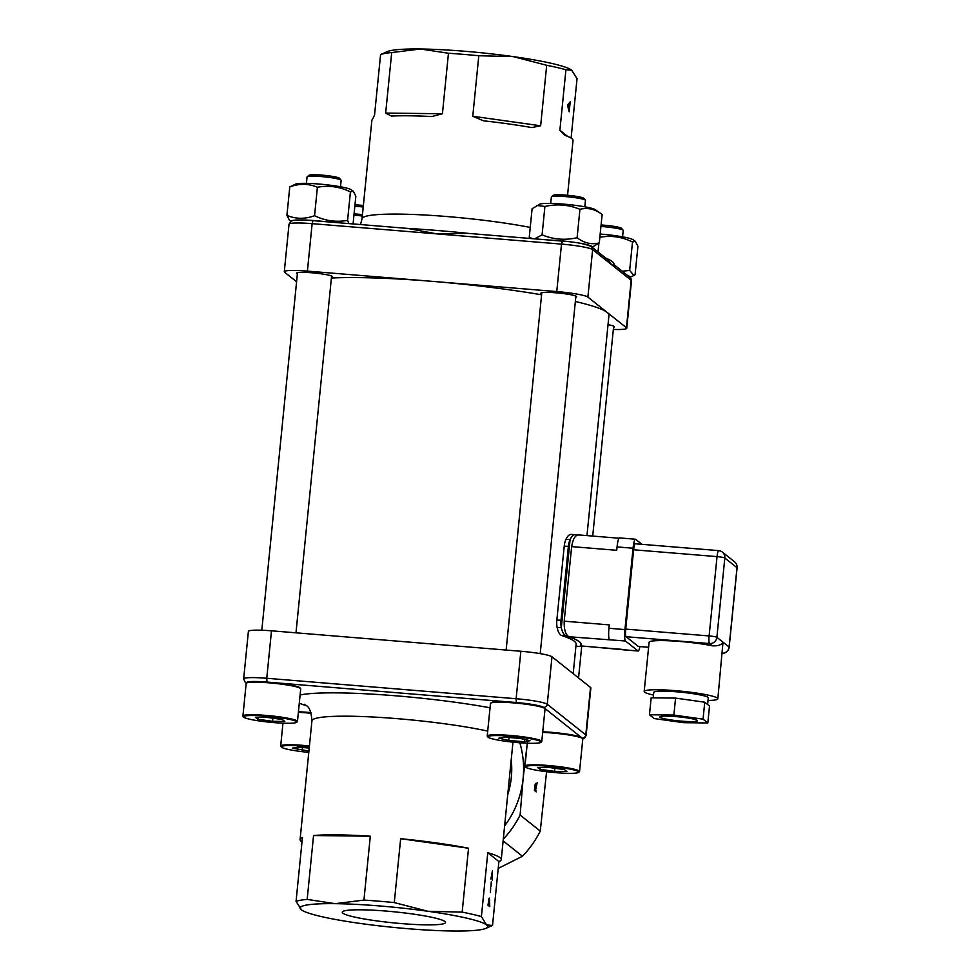 <?xml version="1.0" encoding="UTF-8"?>
<svg xmlns="http://www.w3.org/2000/svg" width="980" height="980" viewBox="0 0 980 980"><rect width="100%" height="100%" fill="white"/><g stroke="black" fill="none" stroke-linecap="round" stroke-linejoin="round"><path stroke-width="1.47" d="M562.238 241.117L467.656 233.338L436.823 233.877L407.594 228.414L312.939 220.647C293.351 219.079 290.337 221.235 290.925 221.321L289.026 224.236L284.286 271.705A27.416 2.928 -174.3 0 0 284.604 272.22L296.585 281.738M468.575 233.412A154.191 16.44 -174.3 0 0 406.725 228.34M613.786 265.2L611.9 264.955L607.355 259.369L591.393 246.666A3.43 3.357 128.5 0 1 592.63 249.631L587.89 297.087L607.159 312.412A154.191 16.44 5.7 0 1 608.96 315.291L586.971 535.595M614.007 264.661L614.031 264.441A154.191 16.44 -174.3 0 0 605.763 258.095M590.536 687.446L551.985 656.784L547.257 704.253L585.795 734.902L590.536 687.446A27.416 2.928 5.7 0 1 590.854 687.96L586.114 735.417A27.416 2.928 5.7 0 0 585.795 734.902A3.43 3.357 -51.5 0 1 582.157 738.026M520.858 651.259L271.497 630.814L266.756 678.27L516.129 698.728L520.858 651.259A27.416 2.928 5.7 0 1 551.985 656.784M266.94 682.068L266.756 678.27A27.416 2.928 5.7 0 0 243.653 678.858L248.393 631.402A27.416 2.928 5.7 0 1 271.497 630.814M307.401 271.105L556.763 291.562L561.503 244.106L312.142 223.648L307.401 271.105A27.416 2.928 -174.3 0 0 284.286 271.705M348.831 223.587L347.594 220.329C336.214 222.46 325.201 220.904 314.555 215.686C304.988 219.251 295.776 219.14 286.932 215.355L289.48 220.316L290.913 221.321M291.317 221.1A28.445 3.038 5.7 0 1 325.017 221.639M353.302 191.259L350.424 191.909C339.778 186.69 328.766 185.147 317.398 187.266C308.553 183.481 299.341 183.37 289.774 186.935L295.47 184.142A28.445 3.038 5.7 0 1 318.892 184.032A28.445 3.038 5.7 0 1 351.073 189.691L353.302 191.259L355.838 196.208L353.07 223.942M289.774 186.935L286.932 215.355M317.398 187.266L314.555 215.686M350.424 191.909L347.594 220.329M599.466 237.344C610.846 235.212 621.859 236.768 632.504 241.987L635.371 241.325L637.919 246.286L635.077 274.706L633.925 275.503L629.662 270.407L622.251 271.215M627.702 275.552A28.445 3.038 5.7 0 1 629.809 277.23M600.189 234.049A28.445 3.038 5.7 0 1 633.154 239.769L635.371 241.325M598.878 243.285L598.008 251.934M632.504 241.987L629.662 270.407M311.162 713.269A27.416 2.928 -174.3 0 0 307.034 712.889A27.416 2.928 -174.3 0 0 298.373 712.35M298.435 711.75A26.73 2.854 5.7 0 1 310.954 712.632M309.349 746.711A26.73 2.854 -174.3 0 0 303.825 746.197A26.73 2.854 -174.3 0 0 281.419 747.103A26.73 2.854 -174.3 0 0 308.786 752.383M281.419 747.103L280.807 746.356A27.416 2.928 5.7 0 1 280.684 746.037A27.416 2.928 5.7 0 1 303.788 745.437A27.416 2.928 5.7 0 1 309.423 745.964M354.981 204.845A15.423 1.642 5.7 0 1 363.372 205.494M363.213 207.001A17.138 1.825 -174.3 0 0 354.834 206.327M309.214 748.058L298.018 747.14L292.322 748.157L308.921 750.999M302.489 747.507L302.195 750.447M542.749 731.791A26.73 2.854 5.7 0 1 581.238 737.34A26.73 2.854 5.7 0 1 581.863 737.72A26.73 2.854 5.7 0 1 582.059 737.903L582.671 738.638A27.416 2.928 -174.3 0 0 582.475 738.455A27.416 2.928 -174.3 0 0 542.687 732.391M490.662 703.187L491.409 702.587A26.73 2.854 5.7 0 1 510.813 702.084A26.73 2.854 5.7 0 1 513.753 702.305A26.73 2.854 5.7 0 1 516.791 702.574A26.73 2.854 5.7 0 1 543.459 707.303A26.73 2.854 5.7 0 1 544.292 707.866L544.904 708.601A27.416 2.928 -174.3 0 0 513.581 702.893A27.416 2.928 -174.3 0 0 490.662 703.187A27.416 2.928 -174.3 0 0 490.478 703.493L487.219 736.029A27.416 2.928 5.7 0 1 514.794 735.845A27.416 2.928 5.7 0 1 541.781 741.48A27.416 2.928 5.7 0 1 541.585 741.774L540.85 742.375A26.73 2.854 -174.3 0 0 514.721 736.605A26.73 2.854 -174.3 0 0 487.966 737.095A26.73 2.854 -174.3 0 0 518.494 742.668A26.73 2.854 -174.3 0 0 540.85 742.375M246.348 683.158L247.095 682.545A26.73 2.854 5.7 0 1 266.45 682.031A26.73 2.854 5.7 0 1 272.44 682.533A26.73 2.854 5.7 0 1 299.978 687.825L300.591 688.573A27.416 2.928 -174.3 0 0 300.394 688.389A27.416 2.928 -174.3 0 0 272.954 683.183A27.416 2.928 -174.3 0 0 246.348 683.158A27.416 2.928 -174.3 0 0 246.164 683.452L242.918 716A27.416 2.928 5.7 0 1 268.25 715.596A27.416 2.928 5.7 0 1 297.148 720.925A27.416 2.928 5.7 0 1 297.467 721.439A27.416 2.928 5.7 0 1 297.283 721.733L296.536 722.346A26.73 2.854 -174.3 0 0 296.413 721.55A26.73 2.854 -174.3 0 0 266.805 716.233A26.73 2.854 -174.3 0 0 243.653 717.066A26.73 2.854 -174.3 0 0 269.843 722.236A26.73 2.854 -174.3 0 0 296.536 722.346M297.467 721.439L300.713 688.891A27.416 2.928 -174.3 0 0 300.591 688.573M243.653 717.066L243.04 716.319A27.416 2.928 5.7 0 1 242.918 716M307.169 176.78L309.031 175.273A15.423 1.642 5.7 0 1 324.429 175.334A15.423 1.642 5.7 0 1 339.533 178.311L341.065 180.161A17.138 1.825 -174.3 0 0 324.282 176.841A17.138 1.825 -174.3 0 0 307.169 176.78A17.138 1.825 -174.3 0 0 307.046 176.964L306.409 183.37M340.501 186.764L341.138 180.369A17.138 1.825 -174.3 0 0 341.065 180.161M272.526 721.305L284.8 721.464L282.399 719.541L267.712 717.483L255.437 717.336L257.85 719.247L272.526 721.305L272.844 718.205M258.034 717.36L257.85 719.247M541.781 741.48L545.027 708.932A27.416 2.928 -174.3 0 0 544.904 708.601M487.966 737.095L487.354 736.36A27.416 2.928 5.7 0 1 487.219 736.029M551.471 196.809L553.332 195.302A15.423 1.642 5.7 0 1 566.232 195.143A15.423 1.642 5.7 0 1 583.847 198.352L585.379 200.202A17.138 1.825 -174.3 0 0 565.803 196.625A17.138 1.825 -174.3 0 0 551.471 196.809A17.138 1.825 -174.3 0 0 551.36 197.005L550.723 203.399M584.815 206.805L585.452 200.398A17.138 1.825 -174.3 0 0 585.379 200.202M498.869 738.161L508.73 740.451L524.3 741.725L529.996 740.708L520.135 738.418L504.565 737.144L498.869 738.161M524.533 739.435L524.3 741.725M509.024 737.511L508.73 740.451M401.788 923.613A51.891 5.537 -174.3 0 0 445.545 922.486A51.891 5.537 -174.3 0 0 394.45 911.829A51.891 5.537 -174.3 0 0 342.265 912.184A51.891 5.537 -174.3 0 0 401.788 923.613M481.401 916.594L486.57 924.936L492.524 925.439L498.906 861.555A101.087 10.78 -174.3 0 0 501.258 859.57A101.087 10.78 -174.3 0 0 487.783 852.71L481.401 916.594A101.087 10.78 -174.3 0 0 462.168 912.123L468.538 848.227A101.087 10.78 -174.3 0 0 400.661 838.696L394.279 902.58L427.831 911.265A94.227 10.045 -174.3 0 0 335.16 903.67L363.935 900.093L370.305 836.21A101.087 10.78 -174.3 0 0 313.551 835.524L307.169 899.407A101.087 10.78 -174.3 0 0 296.058 901.392L302.44 837.508A101.087 10.78 -174.3 0 0 300.088 839.492A101.087 10.78 -174.3 0 0 301.999 841.906M394.279 902.58A101.087 10.78 -174.3 0 0 363.935 900.093M511.205 759.88A82.234 80.666 128.5 0 1 507.738 794.609M519.841 742.767A94.227 92.439 128.5 0 1 523.124 778.365L520.123 815.042L540.274 831.065A101.087 99.164 128.5 0 1 522.463 856.263L498.22 868.403M527.35 742.644L523.124 778.365A94.227 92.439 128.5 0 1 504.614 825.956M520.123 815.042A101.087 99.164 128.5 0 1 503.291 839.198M503.12 840.889L522.463 856.263M546.571 771.713L540.274 831.065M307.169 899.407L335.16 903.67A94.227 10.045 -174.3 0 0 301.228 909.734A94.227 10.045 -174.3 0 0 301.583 909.991L296.058 901.392M301.558 909.979L301.583 909.991A94.227 10.045 -174.3 0 0 359.979 923.405A94.227 10.045 -174.3 0 0 452.638 931A94.227 10.045 -174.3 0 0 485.847 928.391L492.524 925.439M498.906 861.555L487.783 852.71M485.847 928.391A94.227 10.045 -174.3 0 0 486.57 924.936A94.227 10.045 -174.3 0 0 427.831 911.265L462.168 912.123M468.538 848.227L400.661 838.696M370.305 836.21L313.551 835.524M525.721 767.132A26.73 2.854 -174.3 0 0 525.917 767.316A26.73 2.854 -174.3 0 0 552.671 772.375A26.73 2.854 -174.3 0 0 578.604 772.412A26.73 2.854 -174.3 0 0 552.487 766.63A26.73 2.854 -174.3 0 0 525.721 767.132L525.121 766.397A27.416 2.928 5.7 0 1 524.986 766.066A27.416 2.928 5.7 0 1 552.561 765.882A27.416 2.928 5.7 0 1 579.548 771.517L582.794 738.969A27.416 2.928 -174.3 0 0 582.671 738.638M579.548 771.517A27.416 2.928 5.7 0 1 579.351 771.811L578.604 772.412M601.095 224.971A15.423 1.642 5.7 0 1 621.504 228.279A15.423 1.642 5.7 0 1 621.614 228.389L623.145 230.239A17.138 1.825 -174.3 0 0 623.023 230.116A17.138 1.825 -174.3 0 0 600.936 226.478M622.582 236.842L623.219 230.435A17.138 1.825 -174.3 0 0 623.145 230.239M549.792 767.561L537.518 767.414L539.919 769.325L554.607 771.383L566.881 771.53L564.48 769.619L549.792 767.561M554.913 768.271L554.607 771.383M540.115 767.438L539.919 769.325M638.164 651.014L622.153 649.703A10.278 1.666 -85.3 0 1 621.982 649.63L637.992 650.941A10.278 1.666 94.7 0 0 638.164 651.014A10.278 1.666 94.7 0 0 639.916 646.592M641.961 544.329L635.64 539.294A10.278 1.666 94.7 0 0 635.457 539.221A10.278 1.666 94.7 0 0 633.056 548.224L624.934 629.589A10.278 1.666 94.7 0 0 625.485 641.006L569 636.743A154.191 16.44 5.7 0 1 581.128 644.558A154.191 16.44 5.7 0 1 580.466 645.857L621.982 649.63M633.056 548.224L617.057 546.913L616.714 550.307L571.646 546.607C573.08 538.424 575.579 534.566 579.155 535.031M617.057 546.913A10.278 1.666 -85.3 0 1 619.458 537.91L635.457 539.221M609.474 639.695A10.278 1.666 -85.3 0 1 608.935 628.278L624.934 629.589M571.646 546.607L564.198 621.185L609.266 624.885L608.935 628.278M681.517 721.145A18.841 2.009 -174.3 0 0 697.405 720.741A18.841 2.009 -174.3 0 0 678.846 716.858A18.841 2.009 -174.3 0 0 659.895 716.992A18.841 2.009 -174.3 0 0 681.517 721.145M707.83 722.958L703.052 719.161L673.873 715.057L649.471 714.763L654.248 718.573L683.428 722.664L707.83 722.958L709.52 706.017L707.597 704.485L708.295 697.858A27.416 2.928 -174.3 0 0 676.849 691.819A27.416 2.928 -174.3 0 0 653.746 692.407L653.195 697.833M706.666 703.738L707.597 704.485A27.416 2.928 -174.3 0 0 706.666 703.738L704.742 702.207L692.983 700.553A27.416 2.928 -174.3 0 0 687.311 699.757L675.563 698.115L665.739 697.993A27.416 2.928 -174.3 0 0 660.986 697.932L651.161 697.809L649.471 714.763M708.026 700.492A37.007 3.945 -174.3 0 0 717.838 698.814A37.007 3.945 -174.3 0 0 675.392 690.655A37.007 3.945 -174.3 0 0 644.191 691.451A37.007 3.945 -174.3 0 0 653.476 695.053M712.313 645.808L709.483 643.554A6.848 1.115 94.7 0 1 709.116 635.947L717.042 556.615L633.631 549.78L625.718 629.111L709.116 635.947A6.848 0.735 5.7 0 1 716.895 637.331L722.995 642.182C721.488 644.963 717.923 646.175 712.313 645.808A37.007 3.945 -174.3 0 0 680.304 641.496A37.007 3.945 -174.3 0 0 649.103 642.304L644.191 691.451M722.383 653.28A6.848 6.725 128.5 0 0 729.083 647.02L722.995 642.182L717.838 698.814M665.739 697.993L660.986 697.932M692.983 700.553L687.311 699.757M722.383 653.329A6.848 6.848 0 0 0 729.169 647.155A6.848 0.735 5.7 0 0 729.083 647.02L737.009 567.702L724.82 558A6.848 6.725 128.5 0 0 718.757 550.674A6.848 1.115 94.7 0 0 718.634 550.613A6.848 1.115 94.7 0 0 717.042 556.615A6.848 0.735 5.7 0 1 724.82 558L716.895 637.331A6.848 6.725 128.5 0 1 709.483 643.554L626.085 636.718L638.274 646.408L648.601 647.266L638.384 646.469A6.848 1.115 -85.3 0 1 638.274 646.408M625.485 641.006L637.992 650.941M633.631 549.78A6.848 1.115 -85.3 0 1 635.236 543.778A6.848 1.115 -85.3 0 1 635.359 543.827M626.085 636.718A6.848 1.115 -85.3 0 1 625.718 629.111M673.873 715.057L675.563 698.115M703.052 719.161L704.742 702.207M569 636.743C565.57 634.856 563.966 629.662 564.198 621.185M577.281 535.117A158.993 16.954 -174.3 0 0 576.142 534.737C573.949 534.186 571.94 535.778 570.103 539.49A13.708 6.799 92.2 0 0 568.388 546.338L561.013 620.242A13.708 6.799 92.2 0 0 561.295 627.678C562.312 632.21 563.892 634.905 566.06 635.763A158.993 16.954 5.7 0 1 580.907 644.62A158.993 16.954 5.7 0 1 579.572 646.518L575.934 646.188M576.142 534.737L571.144 534.406M573.19 673.652L576.13 644.142A154.191 16.44 -174.3 0 0 561.724 635.555C559.617 634.697 558.086 632.027 557.13 627.519A13.708 6.799 -87.8 0 1 556.848 620.083L561.013 620.242M568.388 546.338L564.223 546.179A13.708 6.799 -87.8 0 1 565.938 539.331C567.714 535.607 569.674 534.002 571.818 534.529M564.223 546.179L556.848 620.083M331.399 278.014A154.191 16.44 5.7 0 1 432.082 281.334A154.191 16.44 5.7 0 1 541.597 294.796M575.37 301.485A154.191 16.44 5.7 0 1 607.159 312.412L626.441 327.749L631.169 280.28L592.63 249.631A27.416 2.928 -174.3 0 0 561.503 244.106L562.361 241.129M532.508 238.655L529.261 237.16L531.234 238.557M592.116 247.242L599.295 242.905C591.54 244.853 584.129 243.138 577.098 237.736C565.068 240.455 553.394 239.5 542.087 234.869L534.663 238.838M550.282 240.112A28.445 3.038 5.7 0 1 579.425 243.114A28.445 3.038 5.7 0 1 592.055 247.193M529.261 237.16L532.103 208.74L539.772 204.183A28.445 3.038 5.7 0 1 567.824 204.502A28.445 3.038 5.7 0 1 595.387 209.732A28.445 3.038 5.7 0 1 595.497 209.806M536.82 205.482L544.917 206.449C556.959 203.73 568.633 204.685 579.94 209.316C587.706 207.368 595.105 209.083 602.137 214.485L599.295 242.905M595.387 209.732L602.137 214.485M544.917 206.449L542.087 234.869M579.94 209.316L577.098 237.736M354.074 213.873A28.445 3.038 5.7 0 1 362.453 214.62M353.964 215.024L362.318 216.029M613.333 329.427A27.416 2.928 -174.3 0 0 626.759 328.263A27.416 2.928 -174.3 0 0 626.441 327.749M613.554 327.296A17.995 1.923 -174.3 0 0 614.46 326.805A17.995 1.923 -174.3 0 0 608.017 324.662M331.473 277.23A17.995 1.923 -174.3 0 0 332.392 276.728A17.995 1.923 -174.3 0 0 311.75 272.771A17.995 1.923 -174.3 0 0 296.585 273.151A17.995 1.923 -174.3 0 0 297.381 273.824M587.89 297.087A27.416 2.928 -174.3 0 0 556.763 291.562M575.787 297.271A17.995 1.923 -174.3 0 0 576.693 296.769A17.995 1.923 -174.3 0 0 556.064 292.812A17.995 1.923 -174.3 0 0 540.899 293.192A17.995 1.923 -174.3 0 0 541.695 293.865M385.667 113.068L442.421 113.754L431.813 116.547A101.087 10.78 5.7 0 0 391.326 116.056L385.667 113.068L391.706 52.565L420.469 49A94.227 10.045 5.7 0 1 513.14 56.595L546.693 65.28A101.087 10.78 -174.3 0 1 565.926 69.764L559.886 130.254L567.494 136.306M391.706 52.565A101.087 10.78 -174.3 0 0 380.583 54.562L387.259 51.609A94.227 10.045 5.7 0 1 420.469 49L448.46 53.263A101.087 10.78 -174.3 0 1 478.804 55.75L513.14 56.595A94.227 10.045 5.7 0 1 571.524 70.009L577.048 78.608L571.107 138.094M442.421 113.754L448.46 53.263M530.229 227.434A101.087 10.78 5.7 0 0 462.621 217.952A101.087 10.78 5.7 0 0 362.049 218.748L371.861 120.43A101.087 10.78 5.7 0 1 372.437 119.438L374.544 115.052L380.583 54.562M559.886 130.254L564.517 135.191A101.087 10.78 5.7 0 1 573.03 140.508L567.567 195.253M540.654 125.783L531.809 127.584A101.087 10.78 5.7 0 0 483.397 120.785L472.764 116.253L540.654 125.783L546.693 65.28M478.804 55.75L472.764 116.253M565.926 69.764L571.879 70.266M534.933 787.455L535.509 785.066L535.46 789.574L534.933 787.455M535.938 786.291L537.15 782.702L535.668 789.733L536.232 791.889L534.406 790.431L535.117 784.429L535.644 783.4L535.938 786.291M535.117 784.429L535.644 783.4M568.792 108.143L568.118 105.644L569.16 104.48L568.792 108.143M569.356 110.226L569.196 111.83L567.775 106.379L567.971 104.431L570.188 101.883L569.356 110.226M491.25 881.865L491.029 886.533L491.25 881.865M488.432 902.445L489.081 899.75L489.032 904.332L488.432 902.445M488.714 900.387L489.081 899.75M488.665 899.175L489.241 898.096L489.535 899.469L489.767 906.61L487.942 905.165L489.241 898.096M490.662 887.782L490.429 892.449L490.662 887.782M492.389 870.914L492.303 880.089L492.266 872.898L490.907 878.974L492.389 870.914M613.97 264.625L629.932 277.328A3.43 3.357 128.5 0 1 631.169 280.28A27.416 2.928 -174.3 0 1 631.488 280.795L626.759 328.263M289.026 224.236A27.416 2.928 -174.3 0 1 312.142 223.648L312.939 220.647L407.594 228.414M306.618 705.784A121.642 12.973 5.7 0 1 299.292 703.15M300.113 694.992A121.642 12.973 5.7 0 1 490.049 707.793M581.238 737.34L544.513 708.136M510.813 702.084L272.44 682.533M266.45 682.031A23.985 2.56 -174.3 0 0 246.776 682.803M543.459 707.303A23.985 2.56 -174.3 0 0 516.791 702.574M487.721 731.105A101.087 10.78 -174.3 0 0 412.507 720.043A101.087 10.78 -174.3 0 0 311.934 720.839C310.685 703.701 304.792 705.967 304.682 704.265M516.301 702.525L516.129 698.728A27.416 2.928 5.7 0 1 547.257 704.253A3.43 3.357 -51.5 0 1 543.594 707.364M246.299 683.207L245.208 682.337A3.43 3.357 -51.5 0 0 246.568 682.974M635.236 543.778L718.634 550.613A6.848 6.848 0 0 1 722.346 552.083L734.535 561.785A6.848 6.725 128.5 0 1 737.009 567.702A6.848 0.735 5.7 0 1 737.083 567.824L729.169 647.155M575.934 646.102L579.572 646.518M557.13 627.519L561.295 627.678L570.103 539.49L565.938 539.331M566.06 635.763L561.724 635.555M591.393 246.666C585.636 243.91 575.946 242.06 562.299 241.105L467.656 233.338M629.883 277.279L633.925 275.503M280.684 746.037L282.963 723.167M295.985 632.823L331.595 276.066M261.807 630.226L297.491 272.661M540.213 653.636L575.897 296.107M506.133 650.058L541.805 292.702M501.258 859.57L512.969 742.154M300.088 839.492L311.934 720.839M582.794 738.945L584.803 737.903L586.114 735.417M243.653 678.858L245.208 682.337M524.986 766.066L527.277 743.208M578.555 677.915L581.74 646.041M592.716 536.072L613.664 326.132M737.083 567.824A6.848 6.848 0 0 0 734.535 561.785M621.577 649.311L580.319 645.93M618.993 538.228L578.543 534.909M580.907 644.62L581.005 643.676M362.049 218.748L360.518 224.555M629.932 277.328L631.488 280.795"/></g></svg>
